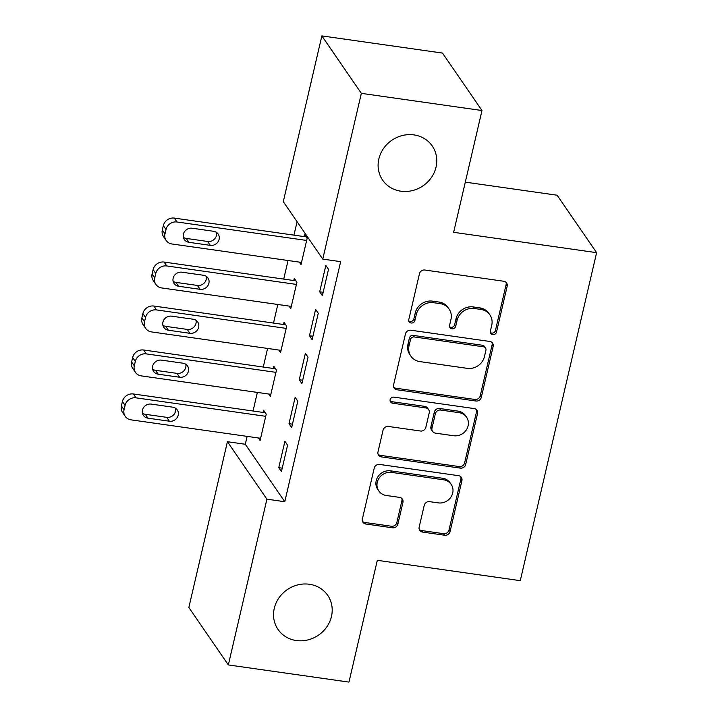 <?xml version="1.0" encoding="UTF-8"?>
<svg xmlns="http://www.w3.org/2000/svg" width="718" height="718" viewBox="0 0 718 718"><rect width="100%" height="100%" fill="white"/><g stroke="black" fill="none" stroke-linecap="round" stroke-linejoin="round"><path stroke-width="1.08" d="M492.727 334.633A3.231 2.962 145.5 0 0 496.506 332.048L507.168 286.195A4.622 4.236 145.5 0 0 503.794 281.259L424.85 270.022A4.622 4.236 145.5 0 0 419.465 273.711L408.793 319.564A3.231 2.962 145.5 0 0 411.163 323.019A3.231 2.962 145.5 0 0 414.932 320.434L416.314 314.502A14.782 13.543 145.5 0 1 433.564 302.691L440.143 303.624A14.782 13.543 145.5 0 1 449.109 309.063A14.782 13.543 145.5 0 1 450.958 319.438L449.576 325.371A3.231 2.962 145.5 0 0 451.945 328.826A3.231 2.962 145.5 0 0 455.715 326.241L457.097 320.309A14.782 13.543 145.5 0 1 474.347 308.498L480.925 309.431A14.782 13.543 145.5 0 1 489.891 314.87A14.782 13.543 145.5 0 1 491.74 325.245L490.358 331.178A3.231 2.962 145.5 0 0 492.727 334.633M490.376 332.569A3.231 2.962 145.5 0 0 495.438 330.495L506.109 284.642A4.622 4.236 145.5 0 0 505.966 282.246M408.802 320.964A3.231 2.962 145.5 0 0 413.864 318.882L415.246 312.949L416.314 314.502M449.585 326.771A3.231 2.962 145.5 0 0 454.647 324.689L456.029 318.756L457.097 320.309M309.422 584.264A30.12 27.598 145.5 0 0 278.943 597.888A30.12 27.598 145.5 0 0 278.046 629.462A30.12 27.598 145.5 0 0 296.319 640.537A30.12 27.598 145.5 0 0 326.798 626.904A30.12 27.598 145.5 0 0 327.695 595.339A30.12 27.598 145.5 0 0 309.422 584.264M413.981 134.912A30.12 27.598 145.5 0 0 383.511 148.545A30.12 27.598 145.5 0 0 382.613 180.11A30.12 27.598 145.5 0 0 400.886 191.194A30.12 27.598 145.5 0 0 431.365 177.561A30.12 27.598 145.5 0 0 432.263 145.996A30.12 27.598 145.5 0 0 413.981 134.912M419.159 527.138A4.622 4.236 145.5 0 0 422.543 532.083L444.684 535.233A4.622 4.236 145.5 0 0 450.078 531.544L461.925 480.62A4.622 4.236 145.5 0 0 458.551 475.675L379.607 464.438A4.622 4.236 145.5 0 0 374.222 468.136L362.366 519.06A4.622 4.236 145.5 0 0 365.749 523.996L392.504 527.802A4.622 4.236 145.5 0 0 397.889 524.113L402.96 502.322A4.622 4.236 145.5 0 0 399.585 497.377L386.32 495.492A12.359 11.326 145.5 0 1 378.817 490.941A12.359 11.326 145.5 0 1 379.185 477.991A12.359 11.326 145.5 0 1 391.687 472.399L443.652 479.803A12.359 11.326 145.5 0 1 451.155 484.345A12.359 11.326 145.5 0 1 450.787 497.296A12.359 11.326 145.5 0 1 438.285 502.887L429.624 501.658A4.622 4.236 145.5 0 0 424.23 505.346L419.159 527.138M247.127 436.382L245.296 444.262L284.777 501.711L340.646 261.648L322.768 259.108L283.287 201.659L321.861 35.9L361.342 93.349L322.768 259.108M284.777 501.711L266.908 499.172L228.333 664.931L188.852 607.473L227.427 441.723L266.908 499.172M321.861 35.9L442.494 53.069L481.975 110.527L453.632 232.309L596.604 252.664L520.272 580.665L377.309 560.309L348.966 682.1L228.333 664.931M481.975 110.527L361.342 93.349M475.926 401.012A4.622 4.236 145.5 0 0 481.311 397.323L493.158 346.399A4.622 4.236 145.5 0 0 489.784 341.463L410.84 330.226A4.622 4.236 145.5 0 0 405.455 333.915L393.599 384.839A4.622 4.236 145.5 0 0 396.982 389.775L475.926 401.012L474.858 399.459A4.622 4.236 145.5 0 0 480.243 395.771L492.099 344.846A4.622 4.236 145.5 0 0 491.956 342.45M477.542 413.505L465.695 464.438A4.622 4.236 145.5 0 1 460.31 468.127L381.366 456.89A4.622 4.236 145.5 0 1 377.982 451.945L383.062 430.154A4.622 4.236 145.5 0 1 388.447 426.465L420.461 431.015A4.622 4.236 145.5 0 0 425.855 427.327L429.211 412.868A4.622 4.236 145.5 0 0 425.837 407.932L392.504 403.184A3.231 2.962 145.5 0 1 390.637 398.607A3.231 2.962 145.5 0 1 393.913 397.144L474.167 408.569A4.622 4.236 145.5 0 1 477.542 413.505L476.483 411.952L464.627 462.886L465.695 464.438M596.604 252.664L557.123 195.215L465.309 182.148M289.004 423.701L291.67 427.587L297.808 401.2L295.143 397.323L289.004 423.701L292.459 424.194M268.604 394.011L270.327 396.533L276.466 370.147L273.8 366.27L273.289 368.469M309.467 335.764L312.133 339.65L318.271 313.272L315.606 309.386L309.467 335.764L312.922 336.257M289.067 306.074L290.79 308.596L296.929 282.21L294.263 278.333L293.752 280.532M297.081 221.727L293.958 235.136M288.053 260.508L283.727 279.105M277.821 304.477L273.495 323.073M267.59 348.445L263.264 367.042M257.358 392.414L253.032 411.001M299.298 262.106L301.021 264.628L307.16 238.25L304.495 234.364L303.983 236.563M319.698 291.795L322.364 295.681L328.503 269.304L325.837 265.418L319.698 291.795L323.154 292.289M278.835 350.043L280.558 352.565L286.697 326.178L284.032 322.301L283.52 324.5M299.235 379.732L301.901 383.618L308.04 357.232L305.374 353.355L299.235 379.732L302.691 380.226M258.372 437.98L260.096 440.493L266.234 414.115L263.569 410.238L263.057 412.428M278.772 467.669L281.438 471.555L287.577 445.169L284.911 441.292L278.772 467.669L282.228 468.163M245.296 444.262L227.427 441.723M489.891 314.87L488.823 313.317A14.782 13.543 145.5 0 0 479.857 307.878L480.925 309.431M456.029 318.756A14.782 13.543 145.5 0 1 473.279 306.945L479.857 307.878M449.109 309.063L448.041 307.51A14.782 13.543 145.5 0 0 439.075 302.072L440.143 303.624M415.246 312.949A14.782 13.543 145.5 0 1 432.496 301.138L439.075 302.072M393.742 387.235A4.622 4.236 145.5 0 0 395.914 388.223L474.858 399.459M485.915 350.276A3.231 2.962 145.5 0 0 483.555 346.812L414.259 336.948A3.231 2.962 145.5 0 0 410.49 339.533L409.036 345.789A14.782 13.543 145.5 0 0 410.884 356.164A14.782 13.543 145.5 0 0 419.851 361.603L467.212 368.343A14.782 13.543 145.5 0 0 484.462 356.532L485.915 350.276M485.512 348.006L484.444 346.453A3.231 2.962 145.5 0 0 482.487 345.259L483.555 346.812M410.884 356.164L409.816 354.611A14.782 13.543 145.5 0 1 407.968 344.236L409.422 337.981A3.231 2.962 145.5 0 1 413.191 335.396L482.487 345.259M378.126 454.35A4.622 4.236 145.5 0 0 380.298 455.338L459.242 466.574A4.622 4.236 145.5 0 0 464.627 462.886M428.637 409.628L427.569 408.075A4.622 4.236 145.5 0 0 424.769 406.379L391.436 401.631L392.504 403.184M390.152 401.129A3.231 2.962 145.5 0 0 391.436 401.631M453.677 435.745A12.359 11.326 145.5 0 0 466.179 430.154A12.359 11.326 145.5 0 0 466.547 417.203A12.359 11.326 145.5 0 0 459.053 412.662L440.744 410.05A4.622 4.236 145.5 0 0 435.359 413.748L431.994 428.206A4.622 4.236 145.5 0 0 435.368 433.142L453.677 435.745M466.547 417.203L465.488 415.65A12.359 11.326 145.5 0 0 457.985 411.109L459.053 412.662M432.568 431.446L431.5 429.894A4.622 4.236 145.5 0 1 430.926 426.654L434.291 412.195A4.622 4.236 145.5 0 1 439.676 408.497L457.985 411.109M476.483 411.952A4.622 4.236 145.5 0 0 476.339 409.556M451.155 484.345L450.087 482.792A12.359 11.326 145.5 0 0 442.593 478.251L443.652 479.803M378.817 490.941L377.749 489.389A12.359 11.326 145.5 0 1 378.117 476.438A12.359 11.326 145.5 0 1 390.619 470.846L442.593 478.251M362.509 521.456A4.622 4.236 145.5 0 0 364.681 522.444L391.436 526.249A4.622 4.236 145.5 0 0 396.821 522.56L401.901 500.769A4.622 4.236 145.5 0 0 401.757 498.373M419.303 529.543A4.622 4.236 145.5 0 0 421.475 530.53L443.625 533.68A4.622 4.236 145.5 0 0 449.01 529.992L460.866 479.068A4.622 4.236 145.5 0 0 460.723 476.662M306.227 236.886L174.33 218.101A9.415 8.625 -34.5 0 0 163.345 225.623L162.322 230.02A9.415 8.625 -34.5 0 0 163.507 236.626L166.172 240.512A9.415 8.625 145.5 0 0 171.88 243.967L301.533 262.429M166.172 240.512A9.415 8.625 145.5 0 1 164.987 233.906L166.011 229.509A9.415 8.625 145.5 0 1 176.996 221.988L306.649 240.44M183.359 237.335A7.53 6.902 145.5 0 0 186.222 238.421L207.664 241.472A7.53 6.902 145.5 0 0 216.468 232.372M188.888 242.307L210.329 245.359A7.53 6.902 145.5 0 0 217.949 241.948A7.53 6.902 145.5 0 0 218.173 234.059A7.53 6.902 145.5 0 0 213.605 231.286L192.164 228.234A7.53 6.902 145.5 0 0 184.544 231.645A7.53 6.902 145.5 0 0 184.32 239.534A7.53 6.902 145.5 0 0 188.888 242.307L186.222 238.421M295.995 280.846L164.099 262.07A9.415 8.625 -34.5 0 0 153.113 269.591L152.09 273.989A9.415 8.625 -34.5 0 0 153.275 280.594L155.941 284.472A9.415 8.625 145.5 0 0 161.649 287.936L291.302 306.398M155.941 284.472A9.415 8.625 145.5 0 1 154.756 277.875L155.779 273.477A9.415 8.625 145.5 0 1 166.764 265.956L296.417 284.409M173.128 281.303A7.53 6.902 145.5 0 0 175.982 282.389L197.432 285.441A7.53 6.902 145.5 0 0 206.237 276.34M178.656 286.276L200.098 289.327A7.53 6.902 145.5 0 0 207.717 285.917A7.53 6.902 145.5 0 0 207.942 278.028A7.53 6.902 145.5 0 0 203.373 275.254L181.932 272.203A7.53 6.902 145.5 0 0 174.312 275.613A7.53 6.902 145.5 0 0 174.088 283.502A7.53 6.902 145.5 0 0 178.656 286.276L175.982 282.389M285.764 324.814L153.867 306.039A9.415 8.625 -34.5 0 0 142.882 313.56L141.859 317.957A9.415 8.625 -34.5 0 0 143.044 324.563L145.709 328.44A9.415 8.625 145.5 0 0 151.417 331.904L281.07 350.366M145.709 328.44A9.415 8.625 145.5 0 1 144.524 321.844L145.548 317.446A9.415 8.625 145.5 0 1 156.533 309.925L286.186 328.377M162.896 325.272A7.53 6.902 145.5 0 0 165.75 326.358L187.201 329.409A7.53 6.902 145.5 0 0 196.005 320.309M168.425 330.235L189.866 333.296A7.53 6.902 145.5 0 0 197.486 329.885A7.53 6.902 145.5 0 0 197.71 321.996A7.53 6.902 145.5 0 0 193.142 319.223L171.701 316.171A7.53 6.902 145.5 0 0 164.081 319.573A7.53 6.902 145.5 0 0 163.857 327.471A7.53 6.902 145.5 0 0 168.425 330.235L165.75 326.358M275.532 368.783L143.636 350.007A9.415 8.625 -34.5 0 0 132.65 357.528L131.627 361.926A9.415 8.625 -34.5 0 0 132.812 368.531L135.478 372.409A9.415 8.625 145.5 0 0 141.186 375.873L270.839 394.335M135.478 372.409A9.415 8.625 145.5 0 1 134.293 365.812L135.316 361.414A9.415 8.625 145.5 0 1 146.301 353.893L275.954 372.346M152.665 369.24A7.53 6.902 145.5 0 0 155.519 370.326L176.969 373.378A7.53 6.902 145.5 0 0 185.774 364.277M158.193 374.204L179.635 377.255A7.53 6.902 145.5 0 0 187.254 373.854A7.53 6.902 145.5 0 0 187.479 365.956A7.53 6.902 145.5 0 0 182.911 363.191L161.469 360.14A7.53 6.902 145.5 0 0 153.849 363.541A7.53 6.902 145.5 0 0 153.625 371.439A7.53 6.902 145.5 0 0 158.193 374.204L155.519 370.326M265.301 412.751L133.404 393.976A9.415 8.625 -34.5 0 0 122.419 401.497L121.396 405.894A9.415 8.625 -34.5 0 0 122.581 412.5L125.246 416.377A9.415 8.625 145.5 0 0 130.954 419.842L260.607 438.294M125.246 416.377A9.415 8.625 145.5 0 1 124.061 409.772L125.085 405.383A9.415 8.625 145.5 0 1 136.07 397.853L265.723 416.314M142.433 413.209A7.53 6.902 145.5 0 0 145.287 414.295L166.738 417.346A7.53 6.902 145.5 0 0 175.542 408.246M147.962 418.172L169.403 421.224A7.53 6.902 145.5 0 0 177.023 417.822A7.53 6.902 145.5 0 0 177.247 409.924A7.53 6.902 145.5 0 0 172.679 407.16L151.238 404.099A7.53 6.902 145.5 0 0 143.618 407.51A7.53 6.902 145.5 0 0 143.394 415.399A7.53 6.902 145.5 0 0 147.962 418.172L145.287 414.295M495.438 330.495L496.506 332.048M413.864 318.882L414.932 320.434M454.647 324.689L455.715 326.241M473.279 306.945L474.347 308.498M432.496 301.138L433.564 302.691M506.109 284.642L507.168 286.195M395.914 388.223L396.982 389.775M492.099 344.846L493.158 346.399M480.243 395.771L481.311 397.323M413.191 335.396L414.259 336.948M409.422 337.981L410.49 339.533M407.968 344.236L409.036 345.789M459.242 466.574L460.31 468.127M380.298 455.338L381.366 456.89M424.769 406.379L425.837 407.932M439.676 408.497L440.744 410.05M434.291 412.195L435.359 413.748M430.926 426.654L431.994 428.206M390.619 470.846L391.687 472.399M401.901 500.769L402.96 502.322M396.821 522.56L397.889 524.113M391.436 526.249L392.504 527.802M364.681 522.444L365.749 523.996M460.866 479.068L461.925 480.62M449.01 529.992L450.078 531.544M443.625 533.68L444.684 535.233M421.475 530.53L422.543 532.083M176.996 221.988L174.33 218.101M166.011 229.509L163.345 225.623M164.987 233.906L162.322 230.02M207.664 241.472L210.329 245.359M166.764 265.956L164.099 262.07M155.779 273.477L153.113 269.591M154.756 277.875L152.09 273.989M197.432 285.441L200.098 289.327M156.533 309.925L153.867 306.039M145.548 317.446L142.882 313.56M144.524 321.844L141.859 317.957M187.201 329.409L189.866 333.296M146.301 353.893L143.636 350.007M135.316 361.414L132.65 357.528M134.293 365.812L131.627 361.926M176.969 373.378L179.635 377.255M136.07 397.853L133.404 393.976M125.085 405.383L122.419 401.497M124.061 409.772L121.396 405.894M166.738 417.346L169.403 421.224"/></g></svg>
